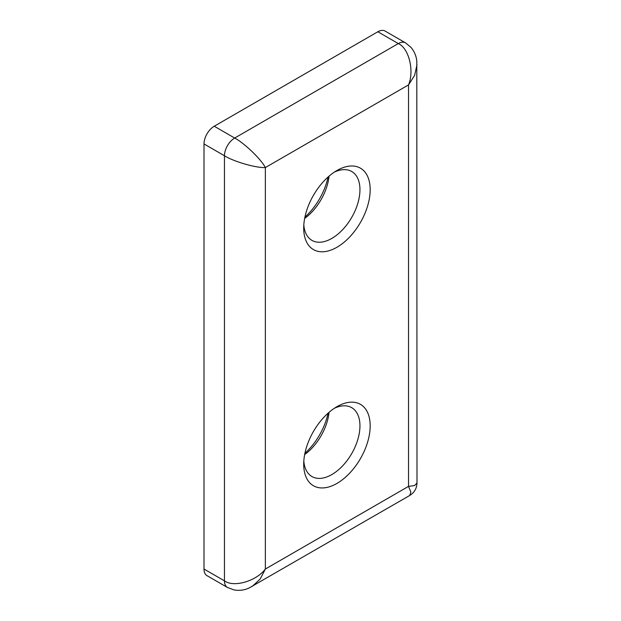 <?xml version="1.0" encoding="UTF-8"?>
<svg xmlns="http://www.w3.org/2000/svg" width="621" height="621" viewBox="0 0 621 621"><rect width="100%" height="100%" fill="white"/><g stroke="black" fill="none" stroke-linecap="round" stroke-linejoin="round"><path stroke-width="0.93" d="M336.939 170.511L336.939 170.511A47.002 27.138 -60 0 1 370.178 189.7A47.002 27.138 -60 0 1 336.939 247.267A47.002 27.138 -60 0 1 303.708 228.078A47.002 27.138 -60 0 1 336.939 170.511L336.939 170.511M303.816 224.942A39.767 22.961 120 0 0 311.944 240.381A39.767 22.961 120 0 0 331.831 238.41A39.767 22.961 120 0 0 357.812 203.362A39.767 22.961 120 0 0 351.711 171.497A39.767 22.961 120 0 0 334.277 172.172M304.919 217.133A47.002 27.138 120 0 0 328.067 177.032M329.052 176.162A39.767 22.961 -60 0 1 304.655 218.421M304.919 453.291A47.002 27.138 120 0 0 328.067 413.198M329.052 412.328A39.767 22.961 -60 0 1 304.655 454.58M336.939 406.677L336.939 406.677A47.002 27.138 -60 0 1 370.178 425.866A47.002 27.138 -60 0 1 336.939 483.425A47.002 27.138 -60 0 1 303.708 464.236A47.002 27.138 -60 0 1 336.939 406.677L336.939 406.677M303.816 461.1A39.767 22.961 120 0 0 311.944 476.54A39.767 22.961 120 0 0 331.831 474.576A39.767 22.961 120 0 0 357.812 439.528A39.767 22.961 120 0 0 351.711 407.655A39.767 22.961 120 0 0 334.277 408.339M227.449 587.466L234.117 589.95C239.411 590.819 244.402 590.175 249.083 588.009L409.767 495.449L410.854 492.073L408.525 486.383L408.525 84.906L265.361 167.561C256.155 168.089 233.659 161.592 224.453 155.747L224.453 580.845A14.462 8.352 -60 0 0 227.449 587.466L206.995 575.659A14.462 8.352 -60 0 1 204.006 569.038L224.453 580.845C233.659 587.745 256.155 581.248 265.361 569.038L408.525 486.383L414.618 485.552L416.994 482.921L416.8 61.184C416.318 56.131 414.417 51.566 411.086 47.475L405.529 42.857A14.462 8.352 -60 0 0 398.302 43.571L377.847 31.764L214.229 126.234L234.684 138.041L398.302 43.571C408.874 48.096 414.502 70.825 408.525 84.906L414.618 75.382L416.994 64.747M252.142 586.457L260.16 579.075L265.361 569.038L265.361 167.561C261.216 159.325 244.34 143.086 234.684 138.041A14.462 8.352 -60 0 0 224.453 155.747L204.006 143.94L204.006 569.038M204.006 143.94A14.462 8.352 -60 0 1 214.229 126.234M377.847 31.764A14.462 8.352 -60 0 1 385.074 31.05L405.529 42.857M409.767 495.449C414.401 492.554 416.807 488.378 416.994 482.921"/></g></svg>
